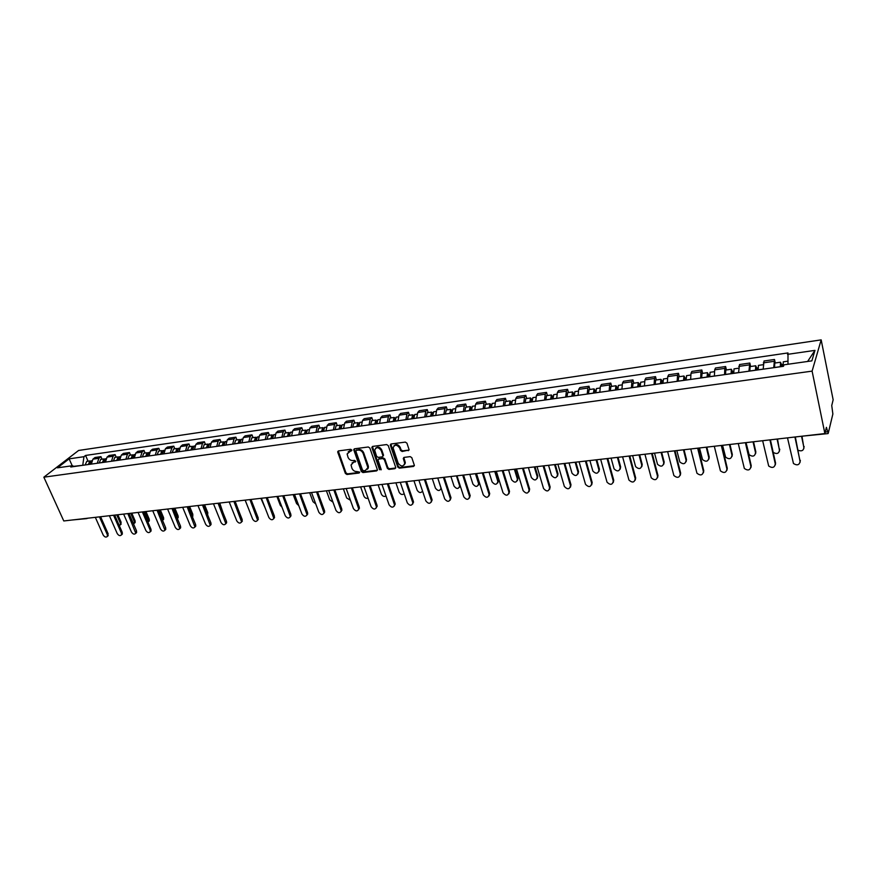 <?xml version="1.0" encoding="UTF-8"?>
<svg xmlns="http://www.w3.org/2000/svg" width="877" height="877" viewBox="0 0 877 877"><rect width="100%" height="100%" fill="white"/><g stroke="black" fill="none" stroke-linecap="round" stroke-linejoin="round"><path stroke-width="1.32" d="M351.787 450.033L350.679 449.298L338.478 450.91L337.766 452.247L345.385 473.459L346.941 474.49L359.099 473.021L359.614 472.1L356.928 471.563C354.626 471.607 352.949 470.51 351.918 468.252L351.052 465.007L353.617 462.234L355.766 461.423L354.615 460.381L353.025 460.578C350.712 460.633 349.035 459.526 348.005 457.246L347.128 453.946L351.787 450.033M408.222 450.723L409.077 449.66L406.939 443.17L405.317 442.107L391.12 443.97L390.276 444.99L397.774 467.101L399.375 468.154L413.505 466.443L414.372 465.38L411.817 457.695L410.206 456.632L404.122 457.388L403.267 458.43L404.746 463.253C403.31 466.882 401.118 466.86 398.18 463.199L393.104 447.928C394.595 444.332 396.788 444.365 399.704 448.037L400.515 450.438L402.126 451.502L409.055 450.011M812.102 371.124L824.884 433.567L63.78 520.96L43.85 477.187L812.102 371.124L821.168 339.87L78.612 450.46L43.85 477.187M369.864 448.037L368.274 446.985L354.527 448.794L353.716 449.682L361.357 471.519L362.925 472.56L376.617 470.905L377.45 469.962L369.864 448.037M372.681 446.404L386.647 444.562L388.259 445.626L395.691 467.353L394.924 468.691L388.95 469.414L387.36 468.362L384.334 459.625L382.745 458.572L378.798 459.066L377.965 460.019L381.188 469.48L379.544 469.688L371.925 447.763L372.681 446.404M824.884 433.567L826.408 427.34L828.239 433.271L832.865 414.01L831.747 405.536L833.15 399.802L821.168 339.87M86.637 518.614L72.144 519.995M97.281 463.253L98.882 458.287L92.94 459.142L91.329 464.097M92.94 459.142L95.001 457.509L100.932 456.654L102.039 459.208M98.882 458.287L100.932 456.654M116.203 457.18L115.095 454.615L109.077 455.481L107.038 457.114L105.448 462.102M111.489 461.247L113.067 456.248L115.095 454.615M130.552 455.13L129.456 452.543L123.361 453.42L121.333 455.064L119.765 460.074M125.882 459.208L127.45 454.187L129.456 452.543M145.111 453.047L144.014 450.438L137.832 451.337L135.836 452.981L134.291 458.024M140.495 457.147L142.03 452.093L144.014 450.438M159.877 450.942L158.792 448.311L152.51 449.21L150.537 450.866L149.013 455.941M155.306 455.053L156.819 449.967L158.792 448.311M174.852 448.794L173.767 446.152L167.408 447.073L165.446 448.728L163.944 453.837M170.335 452.938L171.826 447.807L173.767 446.152M190.046 446.623L188.961 443.959L182.504 444.891L180.574 446.557L179.094 451.699M185.573 450.778L187.042 445.626L188.961 443.959M205.459 444.42L204.385 441.734L197.829 442.677L195.922 444.354L194.475 449.517M201.041 448.596L202.477 443.411L204.385 441.734M221.092 442.194L220.017 439.476L213.374 440.44L211.489 442.118L210.063 447.314M216.729 446.382L218.143 441.153L220.017 439.476M236.954 439.925L235.891 437.185L229.149 438.16L227.286 439.848L225.893 445.088M232.657 444.124L234.038 438.873L235.891 437.185M253.058 437.623L251.995 434.86L245.154 435.847L243.324 437.546L241.953 442.819M248.816 441.844L250.175 436.56L251.995 434.86M269.403 435.288L268.351 432.504L261.401 433.512L259.592 435.211L258.255 440.506M265.227 439.53L266.542 434.203L268.351 432.504M285.99 432.909L284.937 430.114L277.888 431.133L276.102 432.832L274.797 438.171M281.879 437.174L283.172 431.824L284.937 430.114M302.817 430.508L301.787 427.68L294.628 428.71L292.874 430.432L291.592 435.803M298.783 434.784L300.044 429.401L301.787 427.68M319.919 428.064L318.888 425.213L311.62 426.266L309.888 427.987L308.649 433.391M315.939 432.361L317.167 426.935L318.888 425.213M337.272 425.586L336.253 422.714L328.875 423.777L327.176 425.498L325.97 430.947M333.37 429.894L334.565 424.435L336.253 422.714M354.9 423.065L353.88 420.171L346.393 421.245L344.727 422.977L343.554 428.458M351.074 427.395L352.236 421.903L353.88 420.171M372.802 420.511L371.793 417.584L364.185 418.68L362.552 420.423L361.412 425.937M367.814 468.362L368.351 467.737M369.053 424.863L370.171 419.327L371.793 417.584M390.978 417.901L389.98 414.964L382.251 416.071L380.651 417.825L379.555 423.372M387.316 422.275L388.401 416.707L389.98 414.964M409.449 415.27L408.463 412.289L400.614 413.429L399.046 415.183L397.983 420.774M404.757 463.484L405.284 462.848M405.876 419.655L406.917 414.054L408.463 412.289M428.217 412.585L427.242 409.581L419.261 410.732L417.737 412.497L416.718 418.121M424.731 416.992L425.729 411.346L427.242 409.581M447.281 409.855L446.316 406.829L438.204 408.002L436.724 409.767L435.748 415.435M443.894 414.284L444.847 408.605L446.316 406.829M466.663 407.092L465.709 404.034L457.465 405.218L456.018 406.994L455.086 412.705M463.363 411.532L464.273 405.81L465.709 404.034M486.362 404.275L485.409 401.195L477.033 402.4L475.63 404.176L474.742 409.921M483.15 408.737L484.027 402.971L485.409 401.195M506.38 401.414L505.448 398.301L496.93 399.528L495.571 401.315L494.727 407.103M503.277 405.898L504.1 400.098L505.448 398.301M526.737 398.498L525.805 395.363L517.156 396.612L515.84 398.41L515.04 404.231M523.744 403.003L524.512 397.16L525.805 395.363M547.434 395.549L546.514 392.381L537.711 393.641L536.45 395.45L535.704 401.315M544.54 400.065L545.264 394.179L546.514 392.381M568.471 392.534L567.572 389.333L558.627 390.627L557.399 392.436L556.709 398.344M565.709 397.073L566.378 391.153L567.572 389.333M589.881 389.476L588.993 386.253L579.894 387.557L578.721 389.377L578.075 395.33M587.228 394.036L587.842 388.062L588.993 386.253M611.653 386.362L610.787 383.106L601.523 384.444L600.405 386.264L599.813 392.26M609.131 390.945L609.69 384.926L610.787 383.106M633.808 383.194L632.953 379.905L623.525 381.265L622.462 383.096L621.936 389.136M631.407 387.787L631.911 381.736L632.953 379.905M656.347 379.982L655.514 376.65L645.921 378.042L644.913 379.873L644.442 385.946M654.089 384.586L654.527 378.491L655.514 376.65M679.291 376.693L678.469 373.339L668.702 374.753L667.748 376.595L667.342 382.712M677.165 381.331L677.537 375.192L678.469 373.339M702.641 373.361L701.83 369.973L691.898 371.409L690.999 373.251L690.659 379.423M700.657 378.009L700.964 371.826L701.83 369.973M726.408 369.962L725.619 366.542L715.5 368L714.667 369.853L714.404 376.069M724.566 374.632L724.819 368.395L725.619 366.542M750.613 366.509L749.835 363.045L739.541 364.536L738.566 372.648M748.925 371.19L749.835 363.045M775.257 362.979L774.501 359.482L764.01 360.995L763.176 369.173M773.733 367.682L774.501 359.482M82.887 465.292L73.767 466.323M74.216 466.509L72.396 465.72L57.443 467.836L69.108 458.857L83.962 456.698L82.778 465.04M787.984 364.251L787.995 352.927L85.551 455.448L83.962 456.698M787.502 354.363L814.963 350.372L811.861 360.864L783.972 364.821L783.468 366.312L70.752 467.002L72.396 465.72M88.073 461.203L85.551 455.448M69.108 458.857L72.232 465.742M807.607 361.467L814.963 350.372M351.271 450.975L351.841 450.361L350.252 450.57L348.18 451.808M352.072 462.881L355.766 461.412M338.292 450.953L345.944 472.835L347.5 473.865L359.658 472.396M354.308 448.849L361.905 470.894L363.473 471.936L377.428 470.204M356.95 449.693L355.876 451.249L362.508 470.028L363.615 470.752L365.292 470.554L367.901 467.627L363.144 453.431C362.102 451.14 360.414 450.022 358.079 450.087L356.391 450.307L358.079 450.087M367.452 469.239L368.439 467.002L368.208 465.676L367.66 466.301M358.627 449.473C360.962 449.408 362.65 450.526 363.692 452.817L368.208 465.676M378.535 459.131L383.282 457.947L384.871 459L387.886 467.737L389.476 468.778L395.735 467.978M372.429 446.47L380.081 469.052L381.243 469.776M381.188 450.504C378.393 446.897 376.222 446.821 374.687 450.241L376.617 456.336L378.217 457.388L382.164 456.884L382.997 455.908L381.188 450.504L381.725 449.879C379.862 446.864 377.823 446.316 375.597 448.224M382.964 456.193L383.534 455.284L382.92 455.536M381.725 449.879L383.457 454.911M394.003 445.779C396.261 443.817 398.333 444.354 400.23 447.413L401.041 449.824L402.653 450.877L408.737 450.098M404.429 464.777L405.273 462.628L405.097 461.773L404.571 462.409M403.815 457.476L405.097 461.773M390.846 444.047L398.301 466.465L399.901 467.518L414.35 465.72M89.925 464.295L91.46 460.721M119.272 525.553L120.368 524.819L120.292 523.043L116.729 514.876M89.454 464.361L89.882 462.53M85.201 464.963L88.402 464.459L89.838 460.951L90.682 461.05M85.19 464.909L86.735 461.39M117.825 514.755L121.125 522.297L120.456 524.731M100.592 516.728L108.156 533.83L107.509 536.275M95.33 517.342L103.19 535.025C104.67 537.184 106.062 537.634 107.389 536.384L107.301 534.586L99.452 516.86M103.99 462.311L105.503 458.715M133.534 523.964L134.334 523.251L134.258 521.497L130.706 513.275M103.486 462.376L103.946 460.524M102.445 462.519L103.859 458.945L104.714 459.055M99.189 462.979L100.712 459.395M131.791 513.155L135.08 520.752L135.157 522.506L134.389 523.207M118.242 460.293L119.732 456.676M147.972 522.264L148.41 519.929L144.869 511.653M117.704 460.37L118.198 458.485M116.685 460.513L118.077 456.917L118.943 457.038M113.374 460.984L114.876 457.366M145.955 511.521L149.222 519.184L149.309 520.916L148.498 521.662L149.309 520.916M114.69 515.117L122.232 532.328L122.32 534.104L121.552 534.806M109.384 515.72L117.211 533.534C118.724 535.737 120.138 536.187 121.475 534.871L121.388 533.095L113.561 515.248M128.996 513.473L136.505 530.815L136.604 532.569L135.792 533.315L127.867 513.604M123.624 514.086L131.44 532.032C132.975 534.268 134.411 534.707 135.76 533.337L136.604 532.569M132.701 458.254L134.17 454.615M162.574 520.467L162.76 518.34L159.23 509.997M132.131 458.331L132.646 456.424M131.111 458.474L132.493 454.856L133.37 454.988M127.768 458.945L129.248 455.316M160.305 509.877L163.571 517.594L163.659 519.294L162.837 520.072L163.659 519.294M147.358 456.183L148.816 452.521M177.351 518.537L177.307 516.728L173.799 508.331M146.766 456.259L147.314 454.33M145.757 456.402L147.117 452.762L148.005 452.916M142.359 456.884L143.817 453.234M174.863 508.2L178.108 515.972L178.206 517.649L177.373 518.471M162.234 454.078L163.659 450.394M192.249 516.389L188.566 506.632M161.598 454.165L162.179 452.214M160.601 454.308L161.938 450.646L162.848 450.811M157.158 454.79L158.594 451.118M189.618 506.511L192.852 514.339L192.381 516.706M143.488 511.806L150.976 529.28L151.074 531.013L150.241 531.802L150.142 530.059L142.381 511.938M138.073 512.431L145.856 530.508C147.424 532.788 148.893 533.205 150.241 531.78L151.074 531.013M158.2 510.118L165.654 527.724L165.753 529.423L164.909 530.245M152.73 510.743L160.48 528.963C162.081 531.276 163.571 531.692 164.931 530.201L157.093 510.25M173.109 508.408L180.53 526.145L180.64 527.811L179.796 528.678M167.595 509.044L175.301 527.395C176.946 529.752 178.459 530.157 179.829 528.59L172.013 508.528M177.318 451.951L178.722 448.246M176.65 452.039L177.253 450.065M175.663 452.181L176.979 448.498L177.899 448.673M172.166 452.675L173.58 448.98M204.582 504.79L207.794 512.683L207.619 514.799M188.237 506.665L195.626 524.545L195.746 526.178L194.891 527.088M182.668 507.312L190.342 525.805C192.019 528.206 193.554 528.59 194.935 526.956L187.152 506.796M192.611 449.78L194.003 446.064M191.92 449.879L192.556 447.895M190.934 450.022L192.238 446.316L193.17 446.514M187.393 450.526L188.785 446.81M219.754 503.047L223.021 512.716M203.585 504.911L210.929 522.922L211.061 524.512L210.206 525.476M197.961 505.558L205.602 524.194C207.323 526.638 208.879 527.011 210.261 525.301L202.51 505.031M208.134 447.588L209.504 443.85M207.41 447.698L208.079 445.691M206.435 447.829L207.717 444.102L208.66 444.321M202.839 448.344L204.22 444.606M235.146 501.282L238.533 510.326M219.151 503.124L226.463 521.278L226.595 522.813L225.729 523.832M213.473 503.771L221.07 522.56C222.835 525.049 224.424 525.4 225.817 523.613L218.088 503.245M223.887 445.363L225.236 441.602M245.121 500.142L248.827 509.384M223.12 445.472L223.821 443.455M222.166 445.615L223.416 441.855L224.38 442.096M218.516 446.13L219.864 442.37M234.948 501.304L242.216 519.612L241.493 522.166M229.204 501.962L236.779 520.894C238.588 523.437 240.188 523.766 241.592 521.892L233.896 501.425M239.87 443.104L241.197 439.311M260.907 498.322L265.391 508.55M239.07 443.225L239.805 441.197M238.116 443.356L239.355 439.574L240.331 439.837M234.422 443.883L235.749 440.09M250.975 499.462L258.211 517.912L257.487 520.478M245.176 500.131L252.708 519.217C254.56 521.804 256.194 522.111 257.597 520.149L249.934 499.583M256.095 440.813L257.389 436.998M276.924 496.481L280.311 505.327L281.988 507.202M255.251 440.934L256.018 438.906M254.319 441.065L255.525 437.272L256.522 437.546M250.559 441.602L251.863 437.787M267.244 497.599L274.435 516.191L273.712 518.756M261.39 498.268L268.866 517.507C270.785 520.138 272.44 520.434 273.832 518.373L266.213 497.719M272.561 438.489L273.832 434.652M293.17 494.617L296.547 503.53L298.772 505.645M271.684 438.61L272.473 436.593M270.763 438.741L271.947 434.926L272.955 435.233M266.937 439.278L268.219 435.452M283.753 495.702L290.901 514.448L290.188 517.013M277.845 496.382L285.277 515.775C287.25 518.46 288.928 518.724 290.32 516.575L282.745 495.823M289.278 436.132L290.517 432.262M309.658 492.731L313.012 501.71L315.753 503.957M288.358 436.253L289.18 434.247M287.448 436.384L288.599 432.536L289.629 432.887M283.567 436.932L284.828 433.085M300.515 493.773L307.608 512.672L306.906 515.248M294.54 494.464L301.929 514.01C303.957 516.75 305.667 516.991 307.049 514.733L299.517 493.894M306.248 433.731L307.465 429.84M326.397 490.802L329.719 499.868L332.964 502.159M305.284 433.863L306.15 431.868M304.385 433.994L305.514 430.125L306.566 430.497M300.449 434.553L301.677 430.673M317.529 491.822L324.578 510.874L323.876 513.451M311.499 492.512L318.833 512.223C320.927 515.018 322.659 515.237 324.03 512.87L316.542 491.931M323.481 431.298L324.665 427.384M343.378 488.851L346.678 497.983L350.405 500.23M322.473 431.44L323.372 429.456M321.585 431.561L322.692 427.669L323.756 428.086M317.595 432.131L318.789 428.228M334.806 489.837L341.8 509.044L341.109 511.62M328.711 490.539L335.99 510.414C338.149 513.264 339.903 513.451 341.263 510.962L333.83 489.947M340.978 428.82L342.129 424.885M360.622 486.878L363.9 496.086C364.876 497.983 366.279 498.684 368.088 498.202M339.925 428.974L340.857 427.022M339.059 429.094L340.133 425.17L341.219 425.63M335.003 429.664L336.165 425.74M352.346 487.82L359.285 507.191L358.605 509.756M346.185 488.533L353.409 508.572C355.645 511.477 357.432 511.631 358.759 509.033L351.392 487.93M358.748 426.31L359.866 422.352M378.13 484.86L381.374 494.146C382.569 496.294 384.115 496.919 386.012 496.031M357.652 426.463L358.112 424.347L358.616 424.567M356.796 426.584L357.838 422.648L358.956 423.152M352.675 427.176L353.815 423.218M367.825 468.285L368.132 467.364M370.16 485.781L377.044 505.316L376.376 507.871M363.933 486.494L371.103 506.698C373.416 509.669 375.224 509.789 376.529 507.059L369.217 485.891M376.792 423.766L377.888 419.776M395.9 482.821L399.123 492.183C400.592 494.606 402.28 495.11 404.176 493.707M375.652 423.92L376.101 421.793L376.661 422.089M374.819 424.04L375.827 420.072L376.957 420.631M370.631 424.632L371.738 420.653M388.248 483.698L395.078 503.398L394.42 505.952M381.966 484.422L389.07 504.801C391.46 507.827 393.291 507.904 394.573 505.053L387.338 483.808M395.132 421.168L396.185 417.167M413.955 480.749L417.145 490.188C419.02 492.929 420.828 493.236 422.561 491.12M393.948 421.344L394.376 419.195L394.99 419.579M393.115 421.453L394.102 417.463L395.253 418.088M388.873 422.056L389.936 418.055M406.632 481.594L413.396 501.458L412.749 504.001M400.274 482.317L407.312 502.872C409.789 505.952 411.653 505.996 412.903 503.014L405.733 481.692M413.758 418.537L414.788 414.503M432.284 478.645L435.441 488.16C437.963 491.263 439.826 491.263 441.021 488.171L437.744 478.02M412.519 418.713L412.935 416.553L413.615 417.068M411.719 418.833L412.661 414.81L413.845 415.501M407.399 419.436L408.43 415.413M425.301 479.445L431.999 499.484L431.363 502.017M418.877 480.19L425.849 500.91C428.414 504.056 430.3 504.067 431.506 500.942L424.424 479.555M432.69 415.862L433.676 411.806M450.899 476.507L454.034 486.11C456.643 489.256 458.528 489.223 459.68 485.99L456.446 475.871M431.396 416.049L431.802 413.878L432.536 414.558M430.607 416.158L431.528 412.113L432.734 412.892M426.222 416.783L427.22 412.727M460.261 485.913L459.548 487.163M444.277 477.274L450.91 497.478L450.285 500M437.776 478.02L444.683 498.914C447.347 502.115 449.254 502.093 450.416 498.827L443.411 477.373M451.918 413.155L452.872 409.066M469.809 474.336L472.911 484.016C475.619 487.228 477.526 487.152 478.623 483.775L475.444 473.69M450.581 413.341L450.964 411.149L451.787 412.091L450.471 412.278M449.813 413.451L450.69 409.373L451.929 410.25M445.352 414.076L446.316 409.998M476.255 473.602L479.204 482.953L478.513 485.036M463.549 475.06L470.116 495.439L469.513 497.939M456.983 475.805L463.823 496.897C466.575 500.153 468.515 500.087 469.612 496.678L462.705 475.148M471.464 410.392L472.385 406.27M470.083 410.589L470.445 408.386L471.333 409.318M489.026 472.133L492.085 481.901C494.902 485.156 496.82 485.036 497.873 481.528L494.749 471.475M469.327 410.688L470.171 406.588L471.442 407.575M464.788 411.335L465.72 407.224M495.538 471.387L498.432 480.706L497.785 482.887M469.962 409.515L471.322 409.23M483.15 472.802L489.706 493.641L489.048 495.856M476.507 473.569L483.26 494.836C486.121 498.158 488.083 498.048 489.125 494.496L482.328 472.9M491.339 407.586L492.216 403.442M489.892 407.783L490.243 405.569L491.197 406.5M508.55 469.886L511.576 479.741C514.492 483.063 516.443 482.898 517.419 479.248L514.371 469.217M489.158 407.893L489.969 403.76L491.273 404.889M484.553 408.539L485.441 404.407M515.139 469.129L517.967 478.414L517.364 480.684M489.783 406.709L491.186 406.314M503.069 470.521L509.515 491.416L508.912 493.729M496.349 471.289L503.025 492.753C505.996 496.13 507.969 495.965 508.956 492.271L502.258 470.609M511.543 404.725L512.376 400.559M510.041 404.944L510.37 402.707L511.401 403.639M528.392 467.616L531.374 477.548C534.4 480.925 536.373 480.717 537.283 476.913L534.301 466.937M509.329 405.042L510.096 400.877L511.434 402.181M504.637 405.7L505.492 401.545M535.047 466.849L537.809 476.079L537.261 478.458M509.921 403.848L511.39 403.343M523.306 468.197L529.642 489.125L529.094 491.558M516.52 468.976L523.109 490.627C526.189 494.058 528.184 493.861 529.105 490.013L522.528 468.285M532.087 401.819L532.876 397.621M530.519 402.05L530.826 399.791L531.944 400.734M548.553 465.292L551.523 475.389C554.604 478.732 556.599 478.48 557.498 474.654L554.56 464.602M529.829 402.148L530.552 397.961L531.944 399.473M525.071 402.817L525.871 398.629M555.294 464.525L558.002 473.821L557.487 476.178M530.399 400.953L531.922 400.307M543.893 465.83L550.142 486.954L549.616 489.355M537.02 466.619L543.554 488.533C546.689 491.931 548.717 491.701 549.616 487.831L543.137 465.917M552.97 398.871L553.716 394.65M551.348 399.101L551.644 396.842L552.828 397.774M569.052 462.946L572.023 473.251C575.169 476.485 577.176 476.2 578.053 472.385L575.159 462.245M550.679 399.199L551.359 394.979L552.817 396.777M545.834 399.879L546.59 395.67M575.86 462.157L578.535 471.541L578.053 473.865M551.227 397.994L552.806 397.204M564.832 463.429L570.982 484.74L570.478 487.108M557.882 464.229L564.36 486.472C567.562 489.761 569.601 489.487 570.478 485.617L564.097 463.516M574.216 395.878L574.917 391.613M572.538 396.108L572.802 393.828L574.073 394.76M589.892 460.546L592.863 471.07C596.075 474.205 598.103 473.876 598.947 470.072L596.097 459.833M571.881 396.207L572.528 391.953L574.04 394.058M566.959 396.897L567.671 392.655M596.777 459.756L599.419 469.217L598.947 471.508M572.407 394.99L574.018 394.058M586.121 460.984L592.172 482.493L591.701 484.828M579.083 461.795L585.518 484.367C588.785 487.557 590.846 487.228 591.701 483.38L585.408 461.061M595.823 392.819L596.481 388.533M594.08 393.06L594.321 390.769L595.68 391.701M611.083 458.112L614.053 468.855C617.32 471.892 619.37 471.508 620.192 467.715L617.397 457.388M593.455 393.159L594.047 388.884L595.647 390.989M588.445 393.861L589.114 389.585M618.044 457.312L620.642 466.871L620.203 469.118M593.959 391.942L595.505 391.01M607.772 458.496L613.736 480.212L613.286 482.493M600.657 459.318L607.037 482.218C610.37 485.31 612.453 484.937 613.275 481.1L607.081 458.572M617.814 389.717L618.417 385.398M616.005 389.969L616.224 387.656L617.66 388.577M632.624 455.645L635.606 466.608C638.938 469.535 640.999 469.107 641.8 465.325L639.048 454.911M615.391 390.057L615.95 385.748L617.627 387.864M610.293 390.78L610.918 386.472M639.673 454.834L642.216 464.47L641.811 466.674M615.873 388.84L617.364 387.908M629.796 455.963L635.661 477.888L635.244 480.125M622.593 456.796L628.93 480.037C632.328 483.019 634.422 482.602 635.222 478.776L629.138 456.04M640.177 386.549L640.725 382.208M638.303 386.823L638.5 384.488L639.158 385.529L640.035 385.409M654.538 453.124L657.531 464.306C660.907 467.123 662.99 466.663 663.779 462.903L661.072 452.379M637.722 386.9L638.226 382.569L640.002 384.696M632.536 387.634L633.106 383.304M661.664 452.313L664.174 462.036L663.79 464.185M638.171 385.672L639.596 384.751M652.214 453.398L657.969 475.52L657.575 477.702M644.924 454.231L651.216 477.812C654.659 480.684 656.774 480.223 657.553 476.419L651.578 453.464M662.946 383.337L663.44 378.963M660.995 383.611L661.17 381.265L661.806 382.328L662.793 382.186M676.825 450.57L679.828 461.971C683.26 464.678 685.365 464.163 686.121 460.425L683.468 449.802M660.447 383.688L660.896 379.324L662.76 381.462M655.163 384.433L655.678 380.07M684.038 449.737L686.494 459.559L686.143 461.642M660.863 382.46L662.223 381.539M675.016 450.778L680.662 473.109L680.311 475.235M667.638 451.622L673.876 475.553C677.384 478.316 679.511 477.801 680.278 474.008L674.413 450.844M686.11 380.059L686.559 375.663M684.093 380.344L684.246 377.987L684.86 379.061L685.967 378.897M699.495 447.961L702.521 459.581C706.007 462.19 708.112 461.631 708.857 457.904L706.259 447.193M683.567 380.421L683.961 376.025L685.244 378.261L685.924 378.173M678.195 381.177L678.655 376.792M706.807 447.127L709.208 457.038L708.89 459.066M683.961 379.182L685.244 378.261M698.224 448.114L703.76 470.664L703.431 472.725M690.758 448.969L696.952 473.24C700.504 475.904 702.652 475.345 703.398 471.563L697.653 448.18M709.701 376.726L710.085 372.297M707.607 377.022L707.728 374.643L708.32 375.729L709.548 375.553M722.571 445.319L725.608 457.147C729.138 459.658 731.265 459.055 731.999 455.349L729.456 444.529M707.103 377.099L707.454 372.67L708.682 374.939L709.504 374.819M701.644 377.866L702.038 373.449M729.971 444.464L732.317 454.472L732.032 456.424M707.476 375.849L708.682 374.939M721.859 445.395L727.274 468.175L726.978 470.16M714.295 446.261L720.434 470.883C724.029 473.437 726.2 472.835 726.934 469.085L721.322 445.461M733.709 373.339L734.038 368.877M731.55 373.646L731.637 371.245L732.207 372.352L733.567 372.155M746.053 442.622L749.101 454.67C752.674 457.081 754.823 456.435 755.535 452.74L753.047 441.811M731.078 373.712L731.363 369.25L732.536 371.552L733.512 371.409M725.509 374.501L725.805 370.05L731.363 369.25M753.54 441.756L755.831 451.863L755.579 453.738M731.407 372.462L732.536 371.552M745.91 442.633L751.205 465.632L750.942 467.551M738.259 443.51L744.343 468.471C747.982 470.938 750.164 470.291 750.898 466.542L745.406 442.699M758.167 369.886L758.43 365.391M755.919 370.204L755.985 367.781L756.522 368.899L758.013 368.691M773.185 452.357C776.803 454.407 778.908 453.65 779.5 450.087L777.077 439.059M755.481 370.258L755.711 365.775L756.829 368.099L757.958 367.934M749.813 371.07L750.098 366.575M777.526 439.004L779.543 450.997M755.777 369.009L756.829 368.099M770.412 439.826L775.564 463.045L775.334 464.876M762.65 440.714L768.68 466.027C772.363 468.384 774.566 467.693 775.29 463.966L769.929 439.881M783.073 366.367L783.271 361.839M780.749 366.696L780.782 364.262L781.297 365.391L782.92 365.161M798.213 450.307C801.71 451.523 803.606 450.559 803.891 447.391L801.578 436.483M780.333 366.75L780.508 362.234L781.571 364.591L782.865 364.404M774.555 367.573L774.786 363.045M802.016 436.538L803.946 448.202M780.607 365.49L781.571 364.591M795.351 436.954L800.175 462.157M787.502 437.864L793.466 463.516C797.193 465.786 799.418 465.051 800.12 461.346L794.913 437.009M749.101 364.909L738.774 366.389M724.819 368.395L714.667 369.853M700.964 371.826L690.999 373.251M677.537 375.192L667.748 376.595M654.527 378.491L644.913 379.873M631.911 381.736L622.462 383.096M609.69 384.926L600.405 386.264M587.842 388.062L578.721 389.377M566.378 391.153L557.399 392.436M545.264 394.179L536.45 395.45M524.512 397.16L515.84 398.41M504.1 400.098L495.571 401.315M484.027 402.971L475.63 404.176M464.273 405.81L456.018 406.994M444.847 408.605L436.724 409.767M425.729 411.346L417.737 412.497M406.917 414.054L399.046 415.183M388.401 416.707L380.651 417.825M370.171 419.327L362.552 420.423M352.236 421.903L344.727 422.977M334.565 424.435L327.176 425.498M317.167 426.935L309.888 427.987M300.044 429.401L292.874 430.432M283.172 431.824L276.102 432.832M266.542 434.203L259.592 435.211M250.175 436.56L243.324 437.546M234.038 438.873L227.286 439.848M218.143 441.153L211.489 442.118M202.477 443.411L195.922 444.354M187.042 445.626L180.574 446.557M171.826 447.807L165.446 448.728M156.819 449.967L150.537 450.866M142.03 452.093L135.836 452.981M127.45 454.187L121.333 455.064M113.067 456.248L107.038 457.114M773.832 361.357L763.319 362.87M367.627 468.899L368.176 468.274M825.257 432.043L827.318 431.802M828.031 433.589L802.137 436.176M87.338 518.318L85.891 518.417M350.252 450.57L349.693 451.184M355.755 461.423L355.196 462.036M354.176 461.62L353.617 462.234M359.647 472.396L359.099 473.021M347.5 473.865L346.941 474.49M345.944 472.835L345.385 473.459M338.336 451.633L337.766 452.247M377.154 470.269L376.617 470.905M363.473 471.936L362.925 472.56M361.905 470.894L361.357 471.519M354.352 449.528L353.793 450.142M363.692 452.817L363.144 453.431M395.45 468.055L394.924 468.691M389.476 468.778L388.95 469.414M387.886 467.737L387.36 468.362M384.871 459L384.334 459.625M383.282 457.947L382.745 458.572M379.335 458.441L378.798 459.066M380.081 469.052L379.544 469.688M372.473 447.149L371.925 447.763M402.653 450.877L402.126 451.502M401.041 449.824L400.515 450.438M400.23 447.413L399.704 448.037M403.858 458.123L403.332 458.759M414.021 465.808L413.505 466.443M399.901 467.518L399.375 468.154M398.301 466.465L397.774 467.101M390.879 444.727L390.342 445.352M89.914 464.24L91.329 464.043M121.125 522.297L120.292 523.043M107.301 534.586L108.156 533.83M103.979 462.256L105.448 462.047M99.178 462.935L102.434 462.475M135.08 520.752L134.258 521.497M118.231 460.239L119.765 460.03M113.363 460.929L116.674 460.458M149.222 519.184L148.41 519.929M121.388 533.095L122.232 532.328M135.672 531.583L136.505 530.815M132.69 458.2L134.28 457.969M127.757 458.901L131.101 458.419M163.571 517.594L162.76 518.34M147.347 456.128L149.002 455.897M146.667 455.338L147.237 455.251M142.348 456.829L145.746 456.358M178.108 515.972L177.307 516.728M162.223 454.023L163.944 453.782M161.511 453.234L162.113 453.146M157.147 454.746L160.59 454.253M192.852 514.339L192.063 515.095M150.142 530.059L150.976 529.28M164.832 528.502L165.654 527.724M179.719 526.934L180.53 526.145M177.297 451.896L179.094 451.644M176.551 451.096L177.187 451.008M172.155 452.62L175.652 452.126M207.794 512.683L207.049 513.407M194.815 525.334L195.626 524.545M192.6 449.737L194.464 449.473M191.822 448.936L192.491 448.838M187.382 450.471L190.923 449.967M210.14 523.712L210.929 522.922M208.123 447.544L210.063 447.27M207.312 446.744L208.013 446.645M202.828 448.29L206.424 447.785M225.685 522.067L226.463 521.278M223.876 445.319L225.882 445.034M223.021 444.518L223.767 444.409M218.505 446.075L222.155 445.56M241.449 520.401L242.216 519.612M239.859 443.049L241.942 442.764M238.972 442.249L239.75 442.14M234.411 443.828L238.105 443.302M257.443 518.713L258.211 517.912M256.084 440.758L258.244 440.462M255.152 439.958L255.974 439.848M250.548 441.548L254.308 441.01M273.679 517.002L274.435 516.191M272.55 438.434L274.797 438.116M271.585 437.634L272.44 437.513M266.926 439.234L270.741 438.686M290.155 515.259L290.901 514.448M289.267 436.077L291.592 435.748M288.259 435.266L289.147 435.145M283.556 436.878L287.437 436.329M306.884 513.483L307.608 512.672M306.237 433.676L308.638 433.337M305.185 432.865L306.117 432.734M300.438 434.499L304.374 433.94M323.865 511.697L324.578 510.874M323.47 431.243L325.959 430.892M322.374 430.432L323.35 430.289M317.584 432.076L321.574 431.506M341.098 509.866L341.8 509.044M340.967 428.765L343.543 428.404M339.827 427.965L340.846 427.812M334.992 429.609L339.048 429.039M358.594 508.024L359.285 507.191M358.737 426.255L361.412 425.882M357.542 425.444L358.616 425.301M352.664 427.11L356.786 426.529M376.376 506.139L377.044 505.316M376.781 423.712L379.555 423.317M375.542 422.9L376.661 422.736M370.62 424.578L374.808 423.986M394.42 504.231L395.078 503.398M395.121 421.113L397.983 420.708M393.828 420.302L395.001 420.138M388.862 422.001L393.104 421.398M412.749 502.291L413.396 501.458M413.747 418.482L416.707 418.066M412.409 417.671L413.626 417.496M407.388 419.381L411.708 418.778M431.374 500.328L431.999 499.484M432.679 415.808L435.737 415.38M431.287 414.996L432.547 414.821M426.211 416.728L430.596 416.104M450.296 498.322L450.91 497.478M451.907 413.089L455.075 412.639M445.341 414.021L449.802 413.385M479.105 482.569L478.535 483.391M469.524 496.294L470.116 495.439M471.453 410.326L474.731 409.866M464.777 411.269L469.316 410.633M498.355 480.432L497.807 481.265M489.059 494.233L489.629 493.367M491.328 407.52L494.716 407.038M484.542 408.485L489.147 407.827M517.923 478.261L517.386 479.094M508.912 492.129L509.471 491.263M511.532 404.67L515.029 404.176M504.626 405.645L509.318 404.977M537.798 476.058L537.283 476.891M529.094 489.991L529.642 489.125L529.105 490.013M532.076 401.765L535.694 401.249M525.06 402.751L529.818 402.083M558.002 473.821L557.498 474.654M549.616 487.831L550.142 486.954M552.959 398.816L556.698 398.279M545.823 399.824L550.668 399.134M578.535 471.541L578.053 472.385M570.478 485.617L570.982 484.74M574.205 395.812L578.075 395.264M566.948 396.832L571.87 396.141M599.419 469.217L598.947 470.072M591.701 483.38L592.172 482.493M595.812 392.753L599.813 392.194M588.434 393.806L593.444 393.093M620.642 466.871L620.192 467.715M613.275 481.1L613.736 480.212M617.803 389.651L621.925 389.07M610.282 390.714L615.38 389.991M642.216 464.47L641.8 465.325M635.222 478.776L635.661 477.888M640.166 386.494L644.431 385.891M632.525 387.568L637.711 386.834M664.174 462.036L663.779 462.903M657.553 476.419L657.969 475.52M662.935 383.271L667.342 382.646M655.152 384.367L660.436 383.622M686.494 459.559L686.121 460.425M680.278 474.008L680.662 473.109M686.099 380.004L690.659 379.357M678.184 381.122L683.556 380.355M709.208 457.038L708.857 457.904M703.398 471.563L703.76 470.664M709.69 376.671L714.393 376.003M701.633 377.801L707.103 377.033M732.317 454.472L731.999 455.349M726.934 469.085L727.274 468.175M733.698 373.273L738.566 372.582M725.498 374.435L731.067 373.646M755.831 451.863L755.535 452.74M750.898 466.542L751.205 465.632M758.156 369.82L763.176 369.107M749.802 371.004L755.47 370.193M779.774 449.21L779.5 450.087M775.29 463.966L775.564 463.045M774.544 367.496L780.322 366.685M804.132 446.503L803.891 447.391M800.12 461.346L800.372 460.414M404.735 463.845L405.251 463.22M801.008 436.308L802.455 436.527M86.724 518.603L87.766 518.208M338.259 451.14L337.689 451.743M354.275 449.068L353.716 449.682M368.439 467.002L367.901 467.627M383.534 455.284L382.997 455.908M372.396 446.744L371.848 447.358M405.273 462.628L404.746 463.253M403.793 457.805L403.267 458.43M390.802 444.376L390.276 444.99M86.637 461.412L89.838 460.951M121.19 524.084L120.368 524.819M107.389 536.384L108.244 535.617M100.614 459.405L103.859 458.945M135.157 522.506L134.334 523.251M119.645 456.687L120.226 456.61M114.777 457.388L118.077 456.917M121.475 534.871L122.32 534.104M134.082 454.626L134.729 454.538M129.149 455.327L132.493 454.856M148.717 452.532L149.452 452.433M143.718 453.245L147.117 452.762M178.206 517.649L177.406 518.406M163.571 450.416L164.372 450.296M158.496 451.14L161.938 450.646M192.951 515.983L192.326 516.575M164.931 530.201L165.753 529.423M179.829 528.59L180.64 527.811M178.634 448.257L179.511 448.136M173.493 448.991L176.979 448.498M194.935 526.956L195.746 526.178M193.916 446.075L194.869 445.933M188.698 446.821L192.238 446.316M210.261 525.301L211.061 524.512M209.417 443.861L210.458 443.707M204.122 444.617L207.717 444.102M225.817 523.613L226.595 522.813M225.148 441.613L226.266 441.449M219.776 442.381L223.416 441.855M241.592 521.892L242.359 521.102M241.109 439.333L242.315 439.158M235.661 440.111L239.355 439.574M257.597 520.149L258.353 519.348M257.301 437.009L258.605 436.823M251.776 437.809L255.525 437.272M273.832 518.373L274.589 517.573M273.745 434.663L275.137 434.466M268.132 435.463L271.947 434.926M290.32 516.575L291.054 515.764M290.43 432.273L291.92 432.065M284.74 433.095L288.599 432.536M307.049 514.733L307.772 513.922M307.378 429.862L308.956 429.631M301.589 430.684L305.514 430.125M324.03 512.87L324.742 512.047M324.578 427.395L326.255 427.154M318.702 428.239L322.692 427.669M341.263 510.962L341.964 510.14M342.052 424.896L343.828 424.643M336.088 425.751L340.133 425.17M358.759 509.033L359.449 508.2M359.789 422.363L361.675 422.1M353.727 423.229L357.838 422.648M376.529 507.059L377.209 506.226M377.812 419.787L379.796 419.502M371.651 420.664L375.827 420.072M394.573 505.053L395.231 504.22M396.108 417.178L398.213 416.871M389.859 418.066L394.102 417.463M412.903 503.014L413.538 502.181M414.7 414.514L416.926 414.196M408.353 415.424L412.661 414.81M431.506 500.942L432.142 500.098M433.6 411.817L435.935 411.477M427.143 412.738L431.528 412.113M460.096 485.409L459.68 485.99M450.416 498.827L451.019 497.983M452.795 409.077L455.251 408.715M446.24 410.008L450.69 409.373M479.204 482.953L478.623 483.775M469.612 496.678L470.215 495.834M472.308 406.281L474.895 405.908M465.643 407.235L470.171 406.588M498.432 480.706L497.873 481.528M489.125 494.496L489.706 493.641M492.14 403.442L494.858 403.058M485.365 404.418L489.969 403.76M517.967 478.414L517.419 479.248M508.956 492.271L509.515 491.416M512.311 400.57L515.15 400.164M505.415 401.545L510.096 400.877M537.809 476.079L537.283 476.913M532.81 397.632L535.781 397.204M525.805 398.64L530.552 397.961M553.65 394.661L556.774 394.212M546.535 395.67L551.359 394.979M574.852 391.624L578.118 391.164M567.605 392.666L572.528 391.953M596.415 388.544L599.835 388.051M589.048 389.596L594.047 388.884M618.351 385.409L621.925 384.893M610.863 386.483L615.95 385.748M640.67 382.219L644.409 381.681M633.051 383.304L638.226 382.569M663.385 378.974L667.287 378.415M655.623 380.081L660.896 379.324M686.505 375.663L690.572 375.082M678.601 376.792L683.961 376.025M710.041 372.308L714.284 371.695M701.995 373.449L707.454 372.67M733.994 368.877L738.412 368.241M758.386 365.391L763.001 364.733M750.054 366.586L755.711 365.775M783.238 361.839L787.831 361.181M774.742 363.056L780.508 362.234"/></g></svg>
